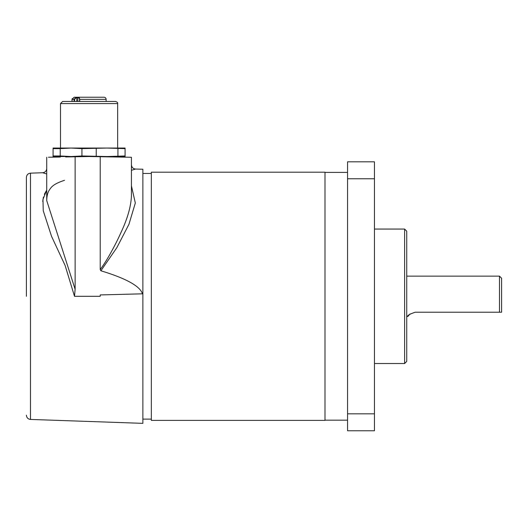 <?xml version="1.0" encoding="UTF-8"?>
<svg xmlns="http://www.w3.org/2000/svg" width="528" height="528" viewBox="0 0 528 528"><rect width="100%" height="100%" fill="white"/><g stroke="black" fill="none" stroke-linecap="round" stroke-linejoin="round"><path stroke-width="0.79" d="M117.671 148.058L117.671 103.587C117.968 102.755 117.262 102.049 115.553 101.468L66.158 101.468M53.084 148.625L60.232 148.625L60.232 155.965L71.082 156.532L53.084 156.532L53.084 148.058L125.083 148.058L125.083 156.532L107.085 156.532L125.083 155.965M115.13 101.468L62.614 101.468L60.496 103.587L117.671 103.587C117.968 102.755 117.262 102.049 115.553 101.468M81.932 155.965L107.085 156.532L71.082 156.532L81.932 155.965L81.932 148.625L107.085 148.058L125.083 148.625M60.232 148.625L71.082 148.058L81.932 148.625M117.929 148.625L117.929 155.965M96.235 148.625L96.235 155.965M53.084 155.965L60.232 155.965M26.4 296.294L26.4 177.395L26.4 296.294M26.4 177.395C26.638 174.893 27.997 173.481 30.485 173.158L30.485 419.43L142.87 423.35L142.87 293.812L100.221 294.928L100.214 296.294L74.501 296.294L65.135 265.531L51.52 236.273L43.25 210.738L42.959 199.379L46.728 190.106L44.345 194.297M46.728 173.976L42.643 172.735L46.728 173.976M43.408 197.135L42.722 201.491M117.599 157.027L121.117 157.087L117.599 157.027M115.876 156.994L131.432 157.271L131.432 195.73C131.036 206.006 127.756 217.826 121.592 231.191C118.543 237.943 116.404 242.444 112.061 250.477C108.425 257.222 104.194 264.231 100.214 269.557L100.214 156.724L89.08 156.532L107.191 156.842M115.929 156.994L117.698 157.027M54.1 157.139L54.14 156.532M74.501 296.294L75.128 289.291L75.128 156.77L89.08 156.532L66 156.935M131.432 185.849L135.32 203.009L128.944 224.314L116.84 247.672L100.894 270.785L100.214 269.557M100.894 270.785C126.159 278.447 140.019 286.13 142.481 293.819M131.432 170.293L135.557 169.046L142.87 169.237L142.87 293.812M64.515 180.312C52.186 184.312 50.985 187.75 49.078 190.397C47.566 192.931 46.781 196.33 46.728 200.607L75.128 289.291M75.128 156.77L65.67 156.935M54.14 157.139L48.457 157.238M54.325 157.133L60.35 157.034M116.173 157.001L100.214 156.724M101.746 97.238L104.009 97.238A2.119 2.119 0 0 1 106.128 99.35L79.715 99.35L79.127 97.238L104.009 97.238A2.119 2.119 0 0 1 106.128 99.35L106.128 101.468M77.728 97.238L76.646 97.238L77.728 97.238M74.719 97.238L75.577 97.238M79.715 101.468L79.715 99.35L78.725 97.66A0.422 0.409 90 0 1 79.127 97.238L74.177 97.238L72.092 99.35L72.092 101.468L72.032 99.35L72.032 101.468M95.773 97.238L101.567 97.238M75.629 97.238L75.959 97.238M79.127 97.238L78.223 97.238A0.422 0.409 90 0 0 77.821 97.66L77.821 101.468M72.217 98.644L72.092 99.35L74.072 99.35L76.105 97.238L76.23 97.66L74.567 99.35L74.567 101.468M324.991 420.387L324.991 172.201L151.338 172.201L151.338 420.387L324.991 420.387M404.613 229.06L406.732 231.178L406.732 361.409L404.613 363.528L404.613 229.06L374.458 229.06M374.458 413.827L374.458 430.762L347.563 430.762L347.563 178.768L374.458 178.768L374.458 413.827L347.563 413.827M347.563 178.768L347.563 161.825L374.458 161.825L374.458 178.768M415.199 312.22C409.576 314.134 407.134 315.546 407.867 316.457C407.134 315.546 409.576 314.134 415.199 312.22L499.481 312.22L499.481 276.137L406.732 276.137M410.051 313.962L407.867 316.457L406.732 316.457M499.481 312.22L501.6 312.22L501.6 278.249L499.481 276.137M76.765 101.468L76.765 97.66L78.725 97.66M76.23 97.66L76.765 97.66L76.646 97.238M79.543 99.35L79.543 101.468M74.072 101.468L74.072 99.35L74.567 99.35M60.496 148.058L60.496 103.587M142.87 419.12L151.338 419.12M142.87 173.468L151.338 173.468M30.485 173.158L42.643 172.735C45.137 172.418 46.497 171.006 46.728 168.505M30.485 419.43C27.997 419.107 26.638 417.694 26.4 415.193M46.728 157.271L46.728 200.607M135.557 169.046C133.043 168.742 131.67 167.33 131.432 164.809M124.021 157.139L124.021 156.532M72.032 99.35L74.151 97.238M404.613 363.528L374.458 363.528M324.991 420.176L347.563 420.176M324.991 172.412L347.563 172.412"/></g></svg>
